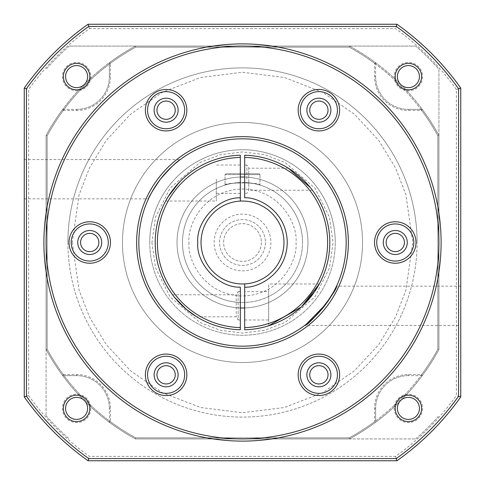 <?xml version="1.0" encoding="UTF-8"?>
<svg xmlns="http://www.w3.org/2000/svg" width="485" height="485" viewBox="0 0 485 485"><rect width="100%" height="100%" fill="white"/><g stroke="black" fill="none" stroke-linecap="round" stroke-linejoin="round"><path stroke-width="0.36" stroke-dasharray="2.42 1.82" d="M67.9 242.5A174.6 174.6 0 0 0 242.5 417.1A174.6 174.6 0 0 0 417.1 242.5A174.6 174.6 0 0 1 242.5 417.1A174.6 174.6 0 0 1 67.9 242.5A174.6 174.6 0 0 1 242.5 67.9A174.6 174.6 0 0 1 417.1 242.5A174.6 174.6 0 0 0 242.5 67.9A174.6 174.6 0 0 0 67.9 242.5A174.6 174.6 0 0 1 242.5 67.9A174.6 174.6 0 0 1 417.1 242.5M149.744 242.5A92.756 92.756 0 0 0 242.5 335.256A92.756 92.756 0 0 0 335.256 242.5A92.756 92.756 0 0 1 242.5 335.256A92.756 92.756 0 0 1 149.744 242.5A92.756 92.756 0 0 1 242.5 149.744A92.756 92.756 0 0 1 335.256 242.5A92.756 92.756 0 0 0 242.5 149.744A92.756 92.756 0 0 0 149.744 242.5A92.756 92.756 0 0 1 242.5 149.744A92.756 92.756 0 0 1 335.256 242.5M182.481 242.5A60.019 60.019 0 0 0 242.5 302.519A60.019 60.019 0 0 0 302.519 242.5A60.019 60.019 0 0 1 242.5 302.519A60.019 60.019 0 0 1 182.481 242.5A60.019 60.019 0 0 1 242.5 182.481A60.019 60.019 0 0 1 302.519 242.5A60.019 60.019 0 0 0 242.5 182.481A60.019 60.019 0 0 0 182.481 242.5A60.019 60.019 0 0 1 242.5 182.481A60.019 60.019 0 0 1 302.519 242.5A60.019 60.019 0 0 1 244.683 302.476L244.683 283.913M422.587 408.4A14.186 14.186 0 0 1 408.4 422.587A14.186 14.186 0 0 1 394.214 408.4A14.186 14.186 0 0 1 408.4 394.214A14.186 14.186 0 0 1 422.587 408.4A14.186 14.186 0 0 1 408.4 422.587A14.186 14.186 0 0 1 394.214 408.4A14.186 14.186 0 0 1 408.4 394.214A14.186 14.186 0 0 1 422.587 408.4M90.786 408.4A14.186 14.186 0 0 1 76.6 422.587A14.186 14.186 0 0 1 62.413 408.4A14.186 14.186 0 0 1 76.6 394.214A14.186 14.186 0 0 1 90.786 408.4A14.186 14.186 0 0 1 76.6 422.587A14.186 14.186 0 0 1 62.413 408.4A14.186 14.186 0 0 1 76.6 394.214A14.186 14.186 0 0 1 90.786 408.4M90.786 76.6A14.186 14.186 0 0 1 76.6 90.786A14.186 14.186 0 0 1 62.413 76.6A14.186 14.186 0 0 1 76.6 62.413A14.186 14.186 0 0 1 90.786 76.6A14.186 14.186 0 0 1 76.6 90.786A14.186 14.186 0 0 1 62.413 76.6A14.186 14.186 0 0 1 76.6 62.413A14.186 14.186 0 0 1 90.786 76.6M422.587 76.6A14.186 14.186 0 0 1 408.4 90.786A14.186 14.186 0 0 1 394.214 76.6A14.186 14.186 0 0 1 408.4 62.413A14.186 14.186 0 0 1 422.587 76.6A14.186 14.186 0 0 1 408.4 90.786A14.186 14.186 0 0 1 394.214 76.6A14.186 14.186 0 0 1 408.4 62.413A14.186 14.186 0 0 1 422.587 76.6M225.04 185.076C223.949 182.245 261.027 182.239 259.96 185.076C258.923 184.197 253.103 183.33 242.5 182.481C231.891 183.33 226.071 184.197 225.04 185.076L225.04 174.624L242.5 174.624L225.04 174.624L225.913 173.751L259.087 173.751L259.96 174.624L259.96 185.076L259.96 174.624L242.5 174.624L259.96 174.624L259.087 173.751L225.913 173.751L225.04 174.624L225.04 185.076M270.873 242.5A28.372 28.372 0 0 1 242.5 270.873A28.372 28.372 0 0 1 214.127 242.5A28.372 28.372 0 0 1 242.5 214.127A28.372 28.372 0 0 1 270.873 242.5M265.416 242.5A22.916 22.916 0 0 1 242.5 265.416A22.916 22.916 0 0 1 219.584 242.5A22.916 22.916 0 0 1 242.5 219.584A22.916 22.916 0 0 1 265.416 242.5A22.916 22.916 0 0 1 242.5 265.416A22.916 22.916 0 0 1 219.584 242.5A22.916 22.916 0 0 1 242.5 219.584A22.916 22.916 0 0 1 265.416 242.5M261.373 242.5A18.873 18.873 0 0 1 242.5 261.373A18.873 18.873 0 0 1 223.627 242.5A18.873 18.873 0 0 1 242.5 223.627A18.873 18.873 0 0 1 261.373 242.5A18.873 18.873 0 0 1 242.5 261.373A18.873 18.873 0 0 1 223.627 242.5A18.873 18.873 0 0 1 242.5 223.627A18.873 18.873 0 0 1 261.373 242.5M421.726 374.541L422.277 375.632A223.706 223.706 0 0 0 438.925 349.558L437.834 349.279L437.834 135.721L438.925 135.442L438.925 349.558A223.706 223.706 0 0 1 349.558 438.925L135.442 438.925L135.721 437.834L349.279 437.834A222.615 222.615 0 0 0 374.541 421.726L374.541 408.37A33.829 33.829 0 0 1 408.37 374.541L421.726 374.541A222.615 222.615 0 0 0 437.834 349.279L437.834 135.721A222.615 222.615 0 0 0 421.726 110.459L408.37 110.459A33.829 33.829 0 0 1 374.541 76.63L374.541 63.274A222.615 222.615 0 0 0 349.279 47.166L135.721 47.166A222.615 222.615 0 0 0 110.459 63.274L110.459 76.63A33.829 33.829 0 0 1 76.63 110.459L63.274 110.459A222.615 222.615 0 0 0 47.166 135.721L47.166 349.279A222.615 222.615 0 0 0 63.274 374.541L76.63 374.541A33.829 33.829 0 0 1 110.459 408.37L110.459 421.726A222.615 222.615 0 0 0 135.721 437.834L349.279 437.834L349.558 438.925A223.706 223.706 0 0 0 375.632 422.277L374.541 421.726M110.459 421.726L109.367 422.277A223.706 223.706 0 0 0 135.442 438.925L349.558 438.925A223.706 223.706 0 0 0 375.632 422.277L375.632 408.37L375.632 422.277M109.367 422.277L109.367 408.37L109.367 422.277A223.706 223.706 0 0 0 135.442 438.925A223.706 223.706 0 0 1 46.075 349.558A223.706 223.706 0 0 0 62.723 375.632L76.63 375.632L62.723 375.632L63.274 374.541M110.459 408.37L109.367 408.37A32.737 32.737 0 0 0 76.63 375.632L76.63 374.541M63.274 110.459L62.723 109.367A223.706 223.706 0 0 0 46.075 135.442L46.075 349.558L47.166 349.279L46.075 349.558L46.075 135.442L47.166 135.721L47.166 349.279A222.615 222.615 0 0 0 135.721 437.834L135.442 438.925L415.73 438.925L135.442 438.925A223.706 223.706 0 0 1 46.075 349.558A223.706 223.706 0 0 0 62.723 375.632M62.723 109.367L76.63 109.367L62.723 109.367A223.706 223.706 0 0 0 46.075 135.442A223.706 223.706 0 0 1 135.442 46.075A223.706 223.706 0 0 0 109.367 62.723L109.367 76.63L109.367 62.723L110.459 63.274M76.63 110.459L76.63 109.367A32.737 32.737 0 0 0 109.367 76.63L110.459 76.63M374.541 63.274L375.632 62.723A223.706 223.706 0 0 0 349.558 46.075L135.442 46.075L135.721 47.166L135.442 46.075L349.558 46.075L349.279 47.166L135.721 47.166A222.615 222.615 0 0 0 47.166 135.721L46.075 135.442L46.075 415.73L46.075 135.442A223.706 223.706 0 0 1 135.442 46.075A223.706 223.706 0 0 0 109.367 62.723M375.632 62.723L375.632 76.63L375.632 62.723A223.706 223.706 0 0 0 349.558 46.075A223.706 223.706 0 0 1 438.925 135.442A223.706 223.706 0 0 0 422.277 109.367L408.37 109.367L422.277 109.367L421.726 110.459M374.541 76.63L375.632 76.63A32.737 32.737 0 0 0 408.37 109.367L408.37 110.459M422.277 375.632L408.37 375.632L422.277 375.632A223.706 223.706 0 0 0 438.925 349.558L438.925 135.442A223.706 223.706 0 0 0 422.277 109.367M408.37 374.541L408.37 375.632A32.737 32.737 0 0 0 375.632 408.37L374.541 408.37M109.367 408.37A32.737 32.737 0 0 0 76.63 375.632M76.63 109.367A32.737 32.737 0 0 0 109.367 76.63M415.73 46.075L69.27 46.075L415.73 46.075A261.9 261.9 0 0 1 438.925 69.27L438.925 349.558A223.706 223.706 0 0 1 349.558 438.925L349.279 437.834A222.615 222.615 0 0 0 437.834 349.279L438.925 349.558L438.925 69.27A261.9 261.9 0 0 0 415.73 46.075M375.632 76.63A32.737 32.737 0 0 0 408.37 109.367M408.37 375.632A32.737 32.737 0 0 0 375.632 408.37M415.73 438.925A261.9 261.9 0 0 0 438.925 415.73A261.9 261.9 0 0 1 415.73 438.925M46.075 415.73A261.9 261.9 0 0 0 69.27 438.925A261.9 261.9 0 0 1 46.075 415.73M69.27 46.075A261.9 261.9 0 0 0 46.075 69.27A261.9 261.9 0 0 1 69.27 46.075M122.462 242.5A120.037 120.037 0 0 0 242.5 362.537A120.037 120.037 0 0 0 362.537 242.5A120.037 120.037 0 0 1 242.5 362.537A120.037 120.037 0 0 1 122.462 242.5A120.037 120.037 0 0 1 242.5 122.462A120.037 120.037 0 0 1 362.537 242.5A120.037 120.037 0 0 0 242.5 122.462A120.037 120.037 0 0 0 122.462 242.5A120.037 120.037 0 0 1 242.5 122.462A120.037 120.037 0 0 1 362.537 242.5A120.037 120.037 0 0 0 242.5 122.462A120.037 120.037 0 0 0 122.462 242.5A120.037 120.037 0 0 0 242.5 362.537A120.037 120.037 0 0 0 362.537 242.5A120.037 120.037 0 0 1 242.5 362.537A120.037 120.037 0 0 1 122.462 242.5M178.116 110.192A12.004 12.004 0 0 1 166.112 122.196A12.004 12.004 0 0 1 154.109 110.192A12.004 12.004 0 0 0 166.112 122.196A12.004 12.004 0 0 0 178.116 110.192A12.004 12.004 0 0 0 166.112 98.188A12.004 12.004 0 0 0 154.109 110.192A12.004 12.004 0 0 1 166.112 98.188A12.004 12.004 0 0 1 178.116 110.192A12.004 12.004 0 0 1 166.112 122.196A12.004 12.004 0 0 1 154.109 110.192A12.004 12.004 0 0 1 166.112 98.188A12.004 12.004 0 0 1 178.116 110.192M330.891 110.192A12.004 12.004 0 0 1 318.887 122.196A12.004 12.004 0 0 1 306.884 110.192A12.004 12.004 0 0 0 318.887 122.196A12.004 12.004 0 0 0 330.891 110.192A12.004 12.004 0 0 0 318.887 98.188A12.004 12.004 0 0 0 306.884 110.192A12.004 12.004 0 0 1 318.887 98.188A12.004 12.004 0 0 1 330.891 110.192A12.004 12.004 0 0 1 318.887 122.196A12.004 12.004 0 0 1 306.884 110.192A12.004 12.004 0 0 1 318.887 98.188A12.004 12.004 0 0 1 330.891 110.192M395.275 254.504A12.004 12.004 0 0 0 407.279 242.5A12.004 12.004 0 0 1 395.275 254.504A12.004 12.004 0 0 1 383.271 242.5A12.004 12.004 0 0 0 395.275 254.504M330.891 374.808A12.004 12.004 0 0 1 318.887 386.812A12.004 12.004 0 0 1 306.884 374.808A12.004 12.004 0 0 0 318.887 386.812A12.004 12.004 0 0 0 330.891 374.808A12.004 12.004 0 0 0 318.887 362.804A12.004 12.004 0 0 0 306.884 374.808A12.004 12.004 0 0 1 318.887 362.804A12.004 12.004 0 0 1 330.891 374.808A12.004 12.004 0 0 1 318.887 386.812A12.004 12.004 0 0 1 306.884 374.808A12.004 12.004 0 0 1 318.887 362.804A12.004 12.004 0 0 1 330.891 374.808M178.116 374.808A12.004 12.004 0 0 1 166.112 386.812A12.004 12.004 0 0 1 154.109 374.808A12.004 12.004 0 0 0 166.112 386.812A12.004 12.004 0 0 0 178.116 374.808A12.004 12.004 0 0 0 166.112 362.804A12.004 12.004 0 0 0 154.109 374.808A12.004 12.004 0 0 1 166.112 362.804A12.004 12.004 0 0 1 178.116 374.808A12.004 12.004 0 0 1 166.112 386.812A12.004 12.004 0 0 1 154.109 374.808A12.004 12.004 0 0 1 166.112 362.804A12.004 12.004 0 0 1 178.116 374.808M89.725 254.504A12.004 12.004 0 0 0 101.729 242.5A12.004 12.004 0 0 1 89.725 254.504A12.004 12.004 0 0 1 77.721 242.5A12.004 12.004 0 0 0 89.725 254.504M395.275 230.496A12.004 12.004 0 0 0 383.271 242.5A12.004 12.004 0 0 1 395.275 230.496A12.004 12.004 0 0 1 407.279 242.5A12.004 12.004 0 0 0 395.275 230.496M89.725 230.496A12.004 12.004 0 0 0 77.721 242.5A12.004 12.004 0 0 1 89.725 230.496A12.004 12.004 0 0 1 101.729 242.5A12.004 12.004 0 0 0 89.725 230.496M244.683 177.061A65.475 65.475 0 0 1 307.975 242.5A65.475 65.475 0 0 1 242.5 307.975A65.475 65.475 0 0 1 177.025 242.5A65.475 65.475 0 0 1 240.317 177.061M240.317 307.939A65.475 65.475 0 0 1 177.025 242.5A65.475 65.475 0 0 1 242.5 177.025A65.475 65.475 0 0 1 307.975 242.5A65.475 65.475 0 0 1 244.683 307.939M156.97 110.192A9.142 9.142 0 0 0 166.112 119.334A9.142 9.142 0 0 0 175.255 110.192A9.142 9.142 0 0 0 166.112 101.05A9.142 9.142 0 0 0 156.97 110.192M318.887 119.334A9.142 9.142 0 0 0 328.03 110.192A9.142 9.142 0 0 0 318.887 101.05A9.142 9.142 0 0 0 309.745 110.192A9.142 9.142 0 0 0 318.887 119.334M386.133 242.5A9.142 9.142 0 0 0 395.275 251.642A9.142 9.142 0 0 0 404.417 242.5A9.142 9.142 0 0 0 395.275 233.358A9.142 9.142 0 0 0 386.133 242.5M318.887 383.95A9.142 9.142 0 0 0 328.03 374.808A9.142 9.142 0 0 0 318.887 365.666A9.142 9.142 0 0 0 309.745 374.808A9.142 9.142 0 0 0 318.887 383.95M156.97 374.808A9.142 9.142 0 0 0 166.112 383.95A9.142 9.142 0 0 0 175.255 374.808A9.142 9.142 0 0 0 166.112 365.666A9.142 9.142 0 0 0 156.97 374.808M80.583 242.5A9.142 9.142 0 0 0 89.725 251.642A9.142 9.142 0 0 0 98.867 242.5A9.142 9.142 0 0 0 89.725 233.358A9.142 9.142 0 0 0 80.583 242.5M201.032 242.5A41.468 41.468 0 0 0 242.5 283.967A41.468 41.468 0 0 0 283.967 242.5A41.468 41.468 0 0 0 242.5 201.032A41.468 41.468 0 0 0 201.032 242.5M244.683 197.813L244.683 182.524A60.019 60.019 0 0 1 302.519 242.5A60.019 60.019 0 0 1 244.683 302.476L244.683 327.587A85.117 85.117 0 0 0 327.617 242.5A85.117 85.117 0 0 0 244.683 157.413L244.683 155.23A87.3 87.3 0 0 1 329.8 242.5A87.3 87.3 0 0 1 244.683 329.77L244.683 327.587M240.317 319.979L238.135 319.979L238.135 291.606L236.237 294.765L236.237 316.82L236.237 294.765L172.575 294.765C172.933 297.305 192.939 316.075 196.698 316.82L236.237 316.82L238.135 319.979L238.135 291.606L240.317 291.606L240.317 319.979L240.317 291.606M244.683 291.606L244.683 319.979L244.683 291.606L268.69 291.606L268.69 319.979L268.69 291.606M244.683 319.979L268.69 319.979M244.683 179.208L244.683 165.021L244.683 179.208M246.865 179.208L246.865 165.021L246.865 179.208M216.31 179.208L216.31 201.032L216.31 179.208M240.317 179.208L240.317 165.021L240.317 179.208M182.372 179.208C171.945 190.811 166.385 198.086 165.676 201.032C166.361 198.116 171.926 190.841 182.372 179.208C193.151 169.392 204.464 162.73 216.31 159.219C204.494 162.717 193.182 169.38 182.372 179.208L178.923 182.675M165.785 200.832L165.985 200.469M166.907 198.838L168.35 196.425M312.425 190.235L248.763 190.235L248.763 168.18L248.763 190.235L246.865 193.394L244.683 193.394M288.302 168.18L248.763 168.18L246.865 165.021L244.683 165.021M349.279 437.834L135.721 437.834A222.615 222.615 0 0 1 47.166 349.279L47.166 135.721A222.615 222.615 0 0 1 135.721 47.166L349.279 47.166A222.615 222.615 0 0 1 437.834 135.721A222.615 222.615 0 0 0 349.279 47.166L349.558 46.075A223.706 223.706 0 0 1 438.925 135.442L437.834 135.721L438.925 135.442A223.706 223.706 0 0 0 349.558 46.075L135.442 46.075A223.706 223.706 0 0 0 46.075 135.442L46.075 349.558A223.706 223.706 0 0 0 135.442 438.925L349.558 438.925A223.706 223.706 0 0 0 438.925 349.558L437.834 349.279A222.615 222.615 0 0 1 349.279 437.834L349.558 438.925A223.706 223.706 0 0 0 438.925 349.558L438.925 135.442L438.925 349.558M135.721 437.834L135.442 438.925L349.558 438.925M47.166 349.279L46.075 349.558A223.706 223.706 0 0 0 135.442 438.925M47.166 135.721L46.075 135.442L46.075 349.558M135.721 47.166L135.442 46.075A223.706 223.706 0 0 0 46.075 135.442M349.279 47.166L349.558 46.075L135.442 46.075M437.834 135.721L437.834 349.279M240.317 287.187L240.317 302.476A60.019 60.019 0 0 1 182.481 242.5A60.019 60.019 0 0 1 240.317 182.524L240.317 201.087M240.317 327.587L240.317 329.77A87.3 87.3 0 0 1 155.2 242.5A87.3 87.3 0 0 1 240.317 155.23L240.317 182.524A60.019 60.019 0 0 0 182.481 242.5A60.019 60.019 0 0 0 240.317 302.476L240.317 327.587A85.117 85.117 0 0 1 157.382 242.5A85.117 85.117 0 0 1 240.317 157.413M244.683 157.413L244.683 182.524A60.019 60.019 0 0 1 302.519 242.5M174.176 296.844L174.57 297.335M268.69 325.781L268.69 283.967L268.69 325.781M407.279 242.5A12.004 12.004 0 0 1 395.275 254.504A12.004 12.004 0 0 1 383.271 242.5A12.004 12.004 0 0 1 395.275 230.496A12.004 12.004 0 0 1 407.279 242.5M101.729 242.5A12.004 12.004 0 0 1 89.725 254.504A12.004 12.004 0 0 1 77.721 242.5A12.004 12.004 0 0 1 89.725 230.496A12.004 12.004 0 0 1 101.729 242.5M346.169 242.5A103.669 103.669 0 0 1 242.5 346.169A103.669 103.669 0 0 1 138.831 242.5A103.669 103.669 0 0 1 242.5 138.831A103.669 103.669 0 0 1 346.169 242.5M147.561 110.192A18.551 18.551 0 0 0 166.112 128.743A18.551 18.551 0 0 0 184.664 110.192A18.551 18.551 0 0 0 166.112 91.641A18.551 18.551 0 0 0 147.561 110.192M300.336 110.192A18.551 18.551 0 0 0 318.887 128.743A18.551 18.551 0 0 0 337.439 110.192A18.551 18.551 0 0 0 318.887 91.641A18.551 18.551 0 0 0 300.336 110.192M376.724 242.5A18.551 18.551 0 0 0 395.275 261.051A18.551 18.551 0 0 0 413.826 242.5A18.551 18.551 0 0 0 395.275 223.949A18.551 18.551 0 0 0 376.724 242.5M300.336 374.808A18.551 18.551 0 0 0 318.887 393.359A18.551 18.551 0 0 0 337.439 374.808A18.551 18.551 0 0 0 318.887 356.257A18.551 18.551 0 0 0 300.336 374.808M147.561 374.808A18.551 18.551 0 0 0 166.112 393.359A18.551 18.551 0 0 0 184.664 374.808A18.551 18.551 0 0 0 166.112 356.257A18.551 18.551 0 0 0 147.561 374.808M71.174 242.5A18.551 18.551 0 0 0 89.725 261.051A18.551 18.551 0 0 0 108.276 242.5A18.551 18.551 0 0 0 89.725 223.949A18.551 18.551 0 0 0 71.174 242.5M460.75 325.435L460.75 286.15L460.75 325.435L304.701 325.435M460.75 286.15L336.529 286.15M148.525 198.729L148.719 198.323M148.95 197.825L149.307 197.086M150.344 195.018L151.732 192.424M153.484 189.362L154.521 187.659M24.25 179.208L24.25 159.565L24.25 179.208M46.075 242.5A196.425 196.425 0 0 0 242.5 438.925A196.425 196.425 0 0 0 438.925 242.5A196.425 196.425 0 0 0 242.5 46.075A196.425 196.425 0 0 0 46.075 242.5M397.373 76.6A11.028 11.028 0 0 0 408.4 87.627A11.028 11.028 0 0 0 419.428 76.6A11.028 11.028 0 0 0 408.4 65.572A11.028 11.028 0 0 0 397.373 76.6M65.572 408.4A11.028 11.028 0 0 0 76.6 419.428A11.028 11.028 0 0 0 87.627 408.4A11.028 11.028 0 0 0 76.6 397.373A11.028 11.028 0 0 0 65.572 408.4M65.572 76.6A11.028 11.028 0 0 0 76.6 87.627A11.028 11.028 0 0 0 87.627 76.6A11.028 11.028 0 0 0 76.6 65.572A11.028 11.028 0 0 0 65.572 76.6M397.373 408.4A11.028 11.028 0 0 0 408.4 419.428A11.028 11.028 0 0 0 419.428 408.4A11.028 11.028 0 0 0 408.4 397.373A11.028 11.028 0 0 0 397.373 408.4M349.558 46.075A223.706 223.706 0 0 1 438.925 135.442M28.615 395.53A262.991 262.991 0 0 0 89.47 456.385L395.53 456.385A262.991 262.991 0 0 0 456.385 395.53L456.385 89.47A262.991 262.991 0 0 0 395.53 28.615L89.47 28.615A262.991 262.991 0 0 0 28.615 89.47L28.615 395.53L24.25 396.924L24.25 88.076L28.615 89.47M160.953 178.486L163.336 175.564M169.113 169.277L171.241 167.204M175.182 163.657L175.849 163.093M177.759 161.535L180.299 159.565L24.25 159.565M395.53 456.385L396.924 460.75L88.076 460.75L89.47 456.385M88.076 460.75A267.356 267.356 0 0 1 24.25 396.924M24.25 88.076A267.356 267.356 0 0 1 88.076 24.25L89.47 28.615M88.076 24.25L396.924 24.25L395.53 28.615M396.924 24.25A267.356 267.356 0 0 1 460.75 88.076L456.385 89.47M460.75 88.076L460.75 396.924L456.385 395.53M460.75 396.924A267.356 267.356 0 0 1 396.924 460.75M72.265 242.5L79.073 290.163L89.482 317.099L106.312 344.641L130.562 370.758L162.39 392.704L200.596 407.497L242.5 412.735L284.404 407.497L322.61 392.704L354.438 370.758L378.688 344.641L395.517 317.099L405.927 290.163L412.735 242.5L405.927 194.837L395.517 167.901L378.688 140.359L354.438 114.242L322.61 92.296L284.404 77.503L242.5 72.265L200.596 77.503L162.39 92.296L130.562 114.242L106.312 140.359L89.482 167.901L79.073 194.837L72.265 242.5M151.926 242.5L155.552 267.859L170.041 296.844L199.875 322.416L220.202 330.285L242.5 333.074L264.798 330.285L285.125 322.416L314.959 296.844L329.448 267.859L333.074 242.5L329.448 217.141L314.959 188.156L285.125 162.584L264.798 154.715L242.5 151.926L220.202 154.715L199.875 162.584L170.041 188.156L155.552 217.141L151.926 242.5M189.029 242.5C186.883 258.141 202.924 295.244 242.5 295.971C282.076 295.244 298.117 258.141 295.971 242.5C298.117 226.859 282.076 189.756 242.5 189.029C202.924 189.756 186.883 226.859 189.029 242.5M240.317 193.394L216.31 193.394M165.676 201.032L216.31 201.032M240.317 165.021L216.31 165.021M319.324 283.967L268.69 283.967M24.25 198.85L148.471 198.85"/><path stroke-width="0.73" d="M240.317 201.087A41.468 41.468 0 0 1 283.967 242.5A41.468 41.468 0 0 1 240.317 283.913A41.468 41.468 0 0 1 201.032 242.5A41.468 41.468 0 0 1 240.317 201.087L240.317 155.23A87.3 87.3 0 0 0 155.2 242.5A87.3 87.3 0 0 0 240.317 329.77L240.317 287.187C218.79 287.926 195.976 263.967 197.759 242.5C195.976 221.033 218.79 197.074 240.317 197.813M156.97 110.192A9.142 9.142 0 0 0 166.112 119.334A9.142 9.142 0 0 0 175.255 110.192A9.142 9.142 0 0 0 166.112 101.05A9.142 9.142 0 0 0 156.97 110.192M309.745 110.192A9.142 9.142 0 0 0 318.887 119.334A9.142 9.142 0 0 0 328.03 110.192A9.142 9.142 0 0 0 318.887 101.05A9.142 9.142 0 0 0 309.745 110.192M386.133 242.5A9.142 9.142 0 0 0 395.275 251.642A9.142 9.142 0 0 0 404.417 242.5A9.142 9.142 0 0 0 395.275 233.358A9.142 9.142 0 0 0 386.133 242.5M309.745 374.808A9.142 9.142 0 0 0 318.887 383.95A9.142 9.142 0 0 0 328.03 374.808A9.142 9.142 0 0 0 318.887 365.666A9.142 9.142 0 0 0 309.745 374.808M156.97 374.808A9.142 9.142 0 0 0 166.112 383.95A9.142 9.142 0 0 0 175.255 374.808A9.142 9.142 0 0 0 166.112 365.666A9.142 9.142 0 0 0 156.97 374.808M80.583 242.5A9.142 9.142 0 0 0 89.725 251.642A9.142 9.142 0 0 0 98.867 242.5A9.142 9.142 0 0 0 89.725 233.358A9.142 9.142 0 0 0 80.583 242.5M240.317 177.061A65.475 65.475 0 0 1 244.683 177.061M268.69 325.781L301.427 306.914L319.324 283.967L314.25 292.231L301.397 306.938L268.69 325.781M244.683 157.413L244.683 155.23A87.3 87.3 0 0 1 329.8 242.5A87.3 87.3 0 0 1 244.683 329.77L244.683 327.587A85.117 85.117 0 0 0 327.617 242.5A85.117 85.117 0 0 0 244.683 157.413L244.683 197.813C258.087 196.837 286.89 211.23 287.241 242.5C286.89 273.77 258.087 288.163 244.683 287.187L244.683 327.587M240.317 157.413A85.117 85.117 0 0 0 157.382 242.5A85.117 85.117 0 0 0 240.317 327.587M174.57 297.335L186.258 309.272L196.564 316.735M165.985 200.469L166.907 198.838M168.35 196.425L178.923 182.675M288.302 168.18L310.436 187.671L288.302 168.18M310.824 188.156L312.425 190.235L310.824 188.156M244.683 307.939A65.475 65.475 0 0 1 240.317 307.939M244.683 201.087A41.468 41.468 0 0 1 283.967 242.5A41.468 41.468 0 0 1 244.683 283.913L244.683 287.187M172.575 294.765L174.176 296.844M178.116 110.192A12.004 12.004 0 0 1 166.112 122.196A12.004 12.004 0 0 1 154.109 110.192A12.004 12.004 0 0 1 166.112 98.188A12.004 12.004 0 0 1 178.116 110.192M330.891 110.192A12.004 12.004 0 0 1 318.887 122.196A12.004 12.004 0 0 1 306.884 110.192A12.004 12.004 0 0 1 318.887 98.188A12.004 12.004 0 0 1 330.891 110.192M407.279 242.5A12.004 12.004 0 0 1 395.275 254.504A12.004 12.004 0 0 1 383.271 242.5A12.004 12.004 0 0 1 395.275 230.496A12.004 12.004 0 0 1 407.279 242.5M330.891 374.808A12.004 12.004 0 0 1 318.887 386.812A12.004 12.004 0 0 1 306.884 374.808A12.004 12.004 0 0 1 318.887 362.804A12.004 12.004 0 0 1 330.891 374.808M178.116 374.808A12.004 12.004 0 0 1 166.112 386.812A12.004 12.004 0 0 1 154.109 374.808A12.004 12.004 0 0 1 166.112 362.804A12.004 12.004 0 0 1 178.116 374.808M101.729 242.5A12.004 12.004 0 0 1 89.725 254.504A12.004 12.004 0 0 1 77.721 242.5A12.004 12.004 0 0 1 89.725 230.496A12.004 12.004 0 0 1 101.729 242.5M306.332 324.186L325.678 304.38L333.559 292.049L336.529 286.15C338.372 288.951 309.824 325.429 304.701 325.435L306.271 324.235M346.169 242.5A103.669 103.669 0 0 1 242.5 346.169A103.669 103.669 0 0 1 138.831 242.5A103.669 103.669 0 0 1 242.5 138.831A103.669 103.669 0 0 1 346.169 242.5M184.664 110.192A18.551 18.551 0 0 1 166.112 128.743A18.551 18.551 0 0 1 147.561 110.192A18.551 18.551 0 0 1 166.112 91.641A18.551 18.551 0 0 1 184.664 110.192M337.439 110.192A18.551 18.551 0 0 1 318.887 128.743A18.551 18.551 0 0 1 300.336 110.192A18.551 18.551 0 0 1 318.887 91.641A18.551 18.551 0 0 1 337.439 110.192M413.826 242.5A18.551 18.551 0 0 1 395.275 261.051A18.551 18.551 0 0 1 376.724 242.5A18.551 18.551 0 0 1 395.275 223.949A18.551 18.551 0 0 1 413.826 242.5M337.439 374.808A18.551 18.551 0 0 1 318.887 393.359A18.551 18.551 0 0 1 300.336 374.808A18.551 18.551 0 0 1 318.887 356.257A18.551 18.551 0 0 1 337.439 374.808M184.664 374.808A18.551 18.551 0 0 1 166.112 393.359A18.551 18.551 0 0 1 147.561 374.808A18.551 18.551 0 0 1 166.112 356.257A18.551 18.551 0 0 1 184.664 374.808M108.276 242.5A18.551 18.551 0 0 1 89.725 261.051A18.551 18.551 0 0 1 71.174 242.5A18.551 18.551 0 0 1 89.725 223.949A18.551 18.551 0 0 1 108.276 242.5M348.351 242.5A105.851 105.851 0 0 1 242.5 348.351A105.851 105.851 0 0 1 136.649 242.5A105.851 105.851 0 0 1 242.5 136.649A105.851 105.851 0 0 1 348.351 242.5M160.396 179.208C169.932 168.216 176.57 161.669 180.299 159.565C176.485 161.748 169.853 168.295 160.396 179.208C152.896 190.175 148.919 196.722 148.471 198.85C148.883 196.789 152.86 190.241 160.396 179.208L160.953 178.486M148.719 198.323L148.95 197.825M149.307 197.086L150.344 195.018M151.732 192.424L153.484 189.362M154.521 187.659L160.317 179.311M186.846 110.192A20.734 20.734 0 0 1 166.112 130.926A20.734 20.734 0 0 1 145.379 110.192A20.734 20.734 0 0 1 166.112 89.458A20.734 20.734 0 0 1 186.846 110.192M339.621 110.192A20.734 20.734 0 0 1 318.887 130.926A20.734 20.734 0 0 1 298.154 110.192A20.734 20.734 0 0 1 318.887 89.458A20.734 20.734 0 0 1 339.621 110.192M416.009 242.5A20.734 20.734 0 0 1 395.275 263.234A20.734 20.734 0 0 1 374.541 242.5A20.734 20.734 0 0 1 395.275 221.766A20.734 20.734 0 0 1 416.009 242.5M339.621 374.808A20.734 20.734 0 0 1 318.887 395.542A20.734 20.734 0 0 1 298.154 374.808A20.734 20.734 0 0 1 318.887 354.074A20.734 20.734 0 0 1 339.621 374.808M186.846 374.808A20.734 20.734 0 0 1 166.112 395.542A20.734 20.734 0 0 1 145.379 374.808A20.734 20.734 0 0 1 166.112 354.074A20.734 20.734 0 0 1 186.846 374.808M110.459 242.5A20.734 20.734 0 0 1 89.725 263.234A20.734 20.734 0 0 1 68.991 242.5A20.734 20.734 0 0 1 89.725 221.766A20.734 20.734 0 0 1 110.459 242.5M438.925 242.5A196.425 196.425 0 0 1 242.5 438.925A196.425 196.425 0 0 1 46.075 242.5A196.425 196.425 0 0 1 242.5 46.075A196.425 196.425 0 0 1 438.925 242.5M441.107 242.5A198.607 198.607 0 0 1 242.5 441.107A198.607 198.607 0 0 1 43.892 242.5A198.607 198.607 0 0 1 242.5 43.892A198.607 198.607 0 0 1 441.107 242.5M421.611 76.6A13.21 13.21 0 0 1 408.4 89.81A13.21 13.21 0 0 1 395.19 76.6A13.21 13.21 0 0 1 408.4 63.389A13.21 13.21 0 0 1 421.611 76.6M397.373 76.6A11.028 11.028 0 0 0 408.4 87.627A11.028 11.028 0 0 0 419.428 76.6A11.028 11.028 0 0 0 408.4 65.572A11.028 11.028 0 0 0 397.373 76.6M89.81 408.4A13.21 13.21 0 0 1 76.6 421.611A13.21 13.21 0 0 1 63.389 408.4A13.21 13.21 0 0 1 76.6 395.19A13.21 13.21 0 0 1 89.81 408.4M65.572 408.4A11.028 11.028 0 0 0 76.6 419.428A11.028 11.028 0 0 0 87.627 408.4A11.028 11.028 0 0 0 76.6 397.373A11.028 11.028 0 0 0 65.572 408.4M89.81 76.6A13.21 13.21 0 0 1 76.6 89.81A13.21 13.21 0 0 1 63.389 76.6A13.21 13.21 0 0 1 76.6 63.389A13.21 13.21 0 0 1 89.81 76.6M65.572 76.6A11.028 11.028 0 0 0 76.6 87.627A11.028 11.028 0 0 0 87.627 76.6A11.028 11.028 0 0 0 76.6 65.572A11.028 11.028 0 0 0 65.572 76.6M421.611 408.4A13.21 13.21 0 0 1 408.4 421.611A13.21 13.21 0 0 1 395.19 408.4A13.21 13.21 0 0 1 408.4 395.19A13.21 13.21 0 0 1 421.611 408.4M397.373 408.4A11.028 11.028 0 0 0 408.4 419.428A11.028 11.028 0 0 0 419.428 408.4A11.028 11.028 0 0 0 408.4 397.373A11.028 11.028 0 0 0 397.373 408.4M163.336 175.564L169.113 169.277M171.241 167.204L175.182 163.657M175.849 163.093L177.759 161.535M396.924 460.75L88.076 460.75A267.356 267.356 0 0 1 24.25 396.924L24.25 88.076A267.356 267.356 0 0 1 88.076 24.25L396.924 24.25A267.356 267.356 0 0 1 460.75 88.076L460.75 396.924A267.356 267.356 0 0 1 396.924 460.75L396.227 458.567L88.773 458.567L88.076 460.75M88.773 458.567A265.174 265.174 0 0 1 26.432 396.227L24.25 396.924M26.432 396.227L26.432 88.773L24.25 88.076M26.432 88.773A265.174 265.174 0 0 1 88.773 26.432L88.076 24.25M88.773 26.432L396.227 26.432L396.924 24.25M396.227 26.432A265.174 265.174 0 0 1 458.567 88.773L460.75 88.076M458.567 88.773L458.567 396.227L460.75 396.924M458.567 396.227A265.174 265.174 0 0 1 396.227 458.567M240.317 283.913A41.468 41.468 0 0 1 201.032 242.5"/></g></svg>
